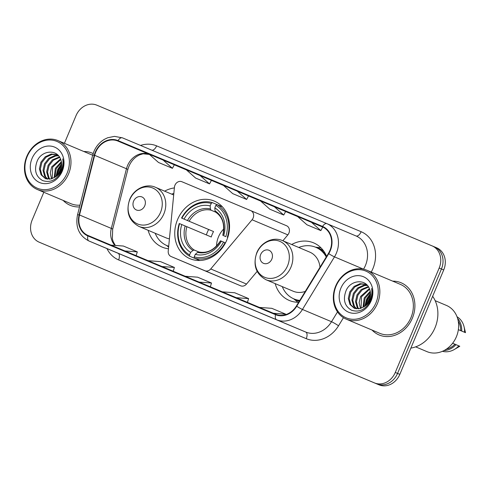 <?xml version="1.0" encoding="UTF-8"?>
<svg xmlns="http://www.w3.org/2000/svg" width="490" height="490" viewBox="0 0 490 490"><rect width="100%" height="100%" fill="white"/><g stroke="black" fill="none" stroke-linecap="round" stroke-linejoin="round"><path stroke-width="0.73" d="M174.948 185.214A5.898 5.029 -67.1 0 0 174.446 187.192L168.229 251.113A5.898 5.029 -67.1 0 0 171.077 256.515A5.898 5.029 -67.1 0 0 171.084 256.521L204.875 270.707A5.898 5.029 -67.1 0 0 210.737 268.955L252.068 219.771A5.898 5.029 -67.1 0 0 250.782 210.645A5.898 5.029 -67.1 0 0 250.776 210.639L181.876 181.723A5.898 5.029 -67.1 0 0 174.948 185.214M275.184 283.624A31.262 26.656 -67.1 0 0 289.308 300.468A31.262 26.656 -67.1 0 0 298.661 302.275M177.57 219.581A31.262 26.656 -67.1 0 0 189.991 258.702A31.262 26.656 -67.1 0 0 226.729 240.216A31.262 26.656 -67.1 0 0 214.308 201.096A31.262 26.656 -67.1 0 0 177.57 219.581M148.109 230.288A31.262 26.656 -67.1 0 0 162.233 247.138A31.262 26.656 -67.1 0 0 168.456 248.779M174.379 187.921A31.262 26.656 -67.1 0 0 164.628 191.161M326.616 256.386A31.262 26.656 -67.1 0 0 313.625 242.862A31.262 26.656 -67.1 0 0 291.703 244.492M206.86 271.625L171.084 256.521L206.854 271.619A5.898 5.029 -67.1 0 0 206.854 271.619A5.898 5.029 -67.1 0 0 206.86 271.625L240.651 285.805A5.898 5.029 -67.1 0 0 246.513 284.059L257.14 271.411M282.883 240.774L287.844 234.869A5.898 5.029 -67.1 0 0 286.564 225.749A5.898 5.029 -67.1 0 0 286.552 225.743L250.794 210.651L286.564 225.749M43.696 244.094A17.695 15.086 -67.1 0 0 43.72 244.1A17.695 15.086 -67.1 0 0 43.745 244.112L379.052 384.84A17.695 15.086 -67.1 0 0 399.822 374.366L443.713 269.959A17.695 15.086 -67.1 0 0 436.682 247.818A17.695 15.086 -67.1 0 0 436.657 247.805L434.434 246.868M43.831 192.252L32.15 220.041A17.695 15.086 -67.1 0 0 39.182 242.183L41.448 243.144A17.695 15.086 -67.1 0 0 41.472 243.156L376.779 383.884A17.695 15.086 -67.1 0 0 397.549 373.411L441.441 268.998A17.695 15.086 -67.1 0 0 434.41 246.856A17.695 15.086 -67.1 0 0 434.385 246.844A17.695 15.086 -67.1 0 1 434.41 246.856A17.695 15.086 -67.1 0 1 441.441 268.998L397.549 373.411A17.695 15.086 -67.1 0 1 376.779 383.884L41.472 243.156A17.695 15.086 -67.1 0 1 41.448 243.144A17.695 15.086 -67.1 0 0 41.448 243.144L374.507 382.923A17.695 15.086 -67.1 0 0 395.277 372.449L439.169 268.042A17.695 15.086 -67.1 0 0 432.137 245.9A17.695 15.086 -67.1 0 0 432.113 245.888L96.806 105.16A17.695 15.086 -67.1 0 0 76.036 115.634L64.404 143.313M63.161 200.41A28.316 24.145 -67.1 0 0 70.211 205.31A28.316 24.145 -67.1 0 0 79.539 206.921A28.316 24.145 -67.1 0 1 70.211 205.31A28.316 24.145 -67.1 0 1 63.161 200.41M372.033 330.046A28.316 24.145 -67.1 0 0 379.082 334.946A28.316 24.145 -67.1 0 0 412.353 318.2A28.316 24.145 -67.1 0 0 401.102 282.773A28.316 24.145 -67.1 0 0 392.674 281.138A28.316 24.145 -67.1 0 1 401.102 282.773L401.102 282.773A28.316 24.145 -67.1 0 1 412.353 318.2A28.316 24.145 -67.1 0 1 379.082 334.946A28.316 24.145 -67.1 0 1 372.033 330.046M95.709 152.212A18.877 16.097 112.9 0 1 117.863 141.04L322.389 226.876A18.877 16.097 112.9 0 1 322.414 226.888A18.877 16.097 112.9 0 1 328.416 253.434L296.389 306.011A18.877 16.097 112.9 0 1 275.729 314.255L88.084 235.5A18.877 16.097 112.9 0 1 88.059 235.494A18.877 16.097 112.9 0 1 79.515 214.988L94.662 155.324A18.877 16.097 112.9 0 1 95.709 152.212M95.336 152.053A19.349 16.495 -67.1 0 0 94.27 155.25L79.117 214.908A19.349 16.495 -67.1 0 0 87.9 235.935L275.545 314.69A19.349 16.495 -67.1 0 0 296.72 306.238L328.753 253.661A19.349 16.495 -67.1 0 0 322.567 226.441L118.047 140.606A19.349 16.495 -67.1 0 0 95.336 152.053M93.149 153.554A28.316 24.145 -67.1 0 0 92.236 153.137A28.316 24.145 -67.1 0 0 83.808 151.502A28.316 24.145 -67.1 0 1 92.236 153.137A28.316 24.145 -67.1 0 1 93.149 153.554M271.429 317.594L257.519 311.756L271.429 317.594A4.716 2.468 -67.2 0 0 271.436 317.6L257.519 311.756M160.126 270.878L146.216 265.041L160.126 270.878A4.716 2.468 -67.2 0 1 160.126 270.878L146.216 265.041M123.027 255.308L109.117 249.471A4.716 2.468 -67.2 0 1 109.111 249.471L123.027 255.308L109.117 249.471M234.33 302.024L220.42 296.187A4.716 2.468 -67.2 0 1 220.414 296.187L234.33 302.024L220.42 296.187M197.225 286.454L183.315 280.611A4.716 2.468 -67.2 0 1 183.315 280.617A4.716 2.468 -67.2 0 1 183.315 280.611L197.225 286.454A4.716 2.468 -67.2 0 1 197.225 286.454L183.315 280.617M311.481 222.325L297.565 216.482L306.924 224.769L320.84 230.612L322.726 227.072L311.481 222.325L320.84 230.612M200.177 175.61L186.261 169.767L195.62 178.054L209.53 183.897L211.423 180.357L200.177 175.61L209.53 183.897M163.072 160.034L149.162 154.197L158.521 162.484L172.431 168.321L174.318 164.781L163.072 160.034L172.431 168.321M274.375 206.749L260.466 200.912L269.825 209.199L283.735 215.037L285.621 211.496L274.375 206.749L283.735 215.037M237.276 191.18L223.367 185.343L232.719 193.63L246.635 199.467L248.522 195.927L237.276 191.18L246.635 199.467M199.13 282.105L211.508 283.024L197.599 277.181L185.214 276.268M211.508 283.024L210.314 286.803M162.025 266.536L174.409 267.448L160.493 261.611L148.115 260.698M174.409 267.448L173.215 271.233M124.926 250.966L137.31 251.878L123.394 246.041L111.01 245.123M137.31 251.878L136.116 255.657M236.229 297.681L248.614 298.594L234.698 292.757L222.313 291.838M248.614 298.594L247.419 302.373M273.328 313.251L285.713 314.163L271.803 308.326L259.418 307.414M285.713 314.163L285.548 314.684M67.093 173.209A25.364 21.627 -67.1 0 0 56.981 141.457A25.364 21.627 -67.1 0 0 27.207 156.469A25.364 21.627 -67.1 0 0 37.32 188.221A25.364 21.627 -67.1 0 0 67.093 173.209M68.588 173.84A26.546 22.632 -67.1 0 0 58.041 140.624A26.546 22.632 -67.1 0 0 26.846 156.322A26.546 22.632 -67.1 0 0 37.393 189.538A26.546 22.632 -67.1 0 0 68.588 173.84M92.653 155.275A26.546 22.632 -67.1 0 0 91.544 154.767L58.041 140.624M57.508 175.01L58.935 169.84L61.611 165.896M58.69 173.595L59.835 170.22L61.336 167.696M54.169 177.643L55.327 168.321L61.379 161.688M54.905 177.178L56.227 168.701L61.532 162.533M51.56 178.807L50.243 173.013L51.72 166.796L60.503 158.974M52.173 178.605L52.626 167.176L60.742 159.581M49.263 179.211L48.283 177.864L46.636 171.886L48.118 165.277L52.406 159.844L59.406 156.953M49.815 179.162L49.184 178.25L47.536 172.266L49.018 165.657L53.306 160.224L59.694 157.406M47.193 179.089L44.676 176.345L43.028 170.361L44.51 163.752L48.798 158.319L54.825 155.563L58.23 155.477M47.689 179.162L45.576 176.725L43.928 170.74L45.411 164.132L49.698 158.705L55.731 155.942L58.524 155.796M54.758 177.27C57.306 175.647 59.21 173.374 60.472 170.44C61.973 166.704 62.065 163.103 60.76 159.636C57.361 148.905 41.956 150.099 37.326 160.72C33.822 169.81 35.586 176.431 42.618 180.571C50.225 183.015 56.454 180.112 61.299 171.868L61.709 170.955C63.363 166.906 63.706 162.882 62.745 158.889C63.4 163.041 62.843 166.974 61.079 170.692C59.553 173.779 57.453 175.971 54.758 177.27L50.954 178.966L45.3 178.538L41.068 174.82L39.421 168.842L40.903 162.227L45.19 156.8L51.223 154.038L57.434 154.705M45.754 178.715L41.968 175.206L40.327 169.221L41.803 162.613L46.091 157.18L52.124 154.417L57.52 154.785M32.028 158.497A19.233 16.397 -67.1 0 0 39.696 182.574A19.233 16.397 -67.1 0 0 62.273 171.188A19.233 16.397 -67.1 0 0 54.604 147.11A19.233 16.397 -67.1 0 0 32.028 158.497M37.393 189.538L70.903 203.681A26.546 22.632 -67.1 0 0 79.98 205.169M56.466 176.008L58.224 169.552L61.673 164.358M55.97 176.425L57.777 169.356L61.654 163.715M223.771 228.922A21.823 18.608 -67.1 0 0 218.497 236.842A21.823 18.608 -67.1 0 0 216.531 246.072M195.773 258.793L189.691 256.239L189.581 254.904A28.077 23.943 -67.1 0 1 179.622 223.642L181.772 224.543A25.364 21.627 -67.1 0 0 190.641 252.387L192.968 250.445L194.31 250.065L198.952 252.013L197.611 252.393L195.277 254.335A25.364 21.627 -67.1 0 0 221.382 241.172L225.48 242.887M206.364 234.918A28.022 23.888 112.9 0 1 207.38 232.156A28.022 23.888 112.9 0 1 208.648 229.492L181.906 218.203A28.077 23.943 -67.1 0 1 211.221 203.424L210.161 205.941A25.364 21.627 -67.1 0 0 184.056 219.104L213.554 231.55A21.823 18.608 -67.1 0 0 212.25 234.202A21.823 18.608 -67.1 0 0 211.264 236.989L181.772 224.543M227.317 237.264A29.259 24.947 -67.1 0 0 216.886 204.514L215.857 205.371A28.077 23.943 -67.1 0 1 225.817 236.633L223.667 235.733A25.364 21.627 -67.1 0 0 214.804 207.889L215.857 205.371M222.423 206.854L212.25 202.572A29.259 24.947 -67.1 0 0 181.545 218.05M223.532 242.072A28.077 23.943 -67.1 0 1 194.218 256.852L194.328 258.187A29.259 24.947 -67.1 0 0 225.032 242.703M194.328 258.187L199.804 260.496M179.622 223.642L179.26 223.489A29.259 24.947 -67.1 0 0 189.691 256.239M225.817 236.633L223.667 235.733M194.218 256.852L195.277 254.335M190.641 252.387L189.581 254.904M214.804 207.889L215.043 210.914L215.6 212.084C222.711 216.99 225.094 224.751 222.76 235.353M221.382 241.172L220.868 240.958M211.221 203.424L212.25 202.572M184.056 219.104L181.906 218.203M215.704 212.152L211.074 210.198L210.406 208.967L210.161 205.941M213.554 231.55L208.648 229.492M144.746 205.806A7.081 6.033 -67.1 0 0 141.929 196.943A7.081 6.033 -67.1 0 0 133.617 201.133A7.081 6.033 -67.1 0 0 136.441 209.996A7.081 6.033 -67.1 0 0 144.746 205.806M173.846 193.372A28.022 23.888 -67.1 0 0 171.702 194.144M155.183 233.277A28.022 23.888 -67.1 0 0 166.906 245.588L168.039 246.066A28.022 23.888 -67.1 0 0 168.695 246.329M166.906 245.588A28.022 23.888 -67.1 0 0 168.701 246.25M138.915 226.411A21.235 18.105 -67.1 0 0 163.868 213.848A21.235 18.105 -67.1 0 0 155.434 187.278C146.1 183.033 133.807 188.969 129.679 199.497C125.685 211.754 128.766 220.727 138.915 226.411L166.135 237.895A21.235 18.105 -67.1 0 0 169.418 238.875M271.821 259.137A7.081 6.033 -67.1 0 0 268.998 250.28A7.081 6.033 -67.1 0 0 260.692 254.469A7.081 6.033 -67.1 0 0 263.51 263.332A7.081 6.033 -67.1 0 0 271.821 259.137M319.988 267.271A21.235 18.105 -67.1 0 0 309.723 252.105L282.503 240.614C273.175 236.37 260.882 242.305 256.754 252.828C252.754 265.09 255.835 274.057 265.99 279.741A21.235 18.105 -67.1 0 0 290.944 267.185A21.235 18.105 -67.1 0 0 282.503 240.614M326.26 256.981A28.022 23.888 -67.1 0 0 315.768 247.291A28.022 23.888 -67.1 0 0 298.771 247.481M326.297 255.639A28.022 23.888 -67.1 0 0 316.908 247.769L315.768 247.291M282.258 286.607A28.022 23.888 -67.1 0 0 293.976 298.918L295.115 299.396A28.022 23.888 -67.1 0 0 299.617 300.713M293.976 298.918A28.022 23.888 -67.1 0 0 299.794 300.419M265.99 279.741L293.21 291.232A21.235 18.105 -67.1 0 0 305.288 291.397M375.959 302.845A25.364 21.627 -67.1 0 0 365.846 271.093A25.364 21.627 -67.1 0 0 336.079 286.105A25.364 21.627 -67.1 0 0 346.191 317.857A25.364 21.627 -67.1 0 0 375.959 302.845M377.453 303.475A26.546 22.632 -67.1 0 0 366.912 270.26A26.546 22.632 -67.1 0 0 335.717 285.958A26.546 22.632 -67.1 0 0 346.265 319.168A26.546 22.632 -67.1 0 0 377.453 303.475M346.265 319.168L379.768 333.316A26.546 22.632 -67.1 0 0 410.963 317.618A26.546 22.632 -67.1 0 0 400.416 284.402L366.912 270.26M410.859 348.102A31.856 27.158 -67.1 0 0 435.016 327.761A31.856 27.158 -67.1 0 0 432.646 296.285M415.655 346.859L426.913 351.612A25.07 21.376 -67.1 0 0 456.374 336.789A25.07 21.376 -67.1 0 0 446.408 305.417L435.157 300.67M366.379 304.645L367.806 299.476L370.483 295.525M367.555 303.23L368.707 299.856L370.207 297.332M363.041 307.279L364.199 297.951L370.25 291.323M363.776 306.814L365.099 298.33L370.403 292.169M360.426 308.443L359.115 302.649L360.591 296.432L369.368 288.61M361.044 308.241L361.491 296.811L369.613 289.21M358.135 308.841L357.149 307.5L355.507 301.515L356.983 294.907L361.271 289.48L368.278 286.589M358.686 308.798L358.055 307.879L356.408 301.895L357.884 295.286L362.177 289.86L368.566 287.042M356.059 308.725L353.547 305.981L351.9 299.996L353.382 293.388L357.669 287.955L363.696 285.192L367.102 285.113M356.561 308.798L354.448 306.36L352.8 300.376L354.282 293.767L358.57 288.334L364.597 285.572L367.39 285.431M363.629 306.905C366.177 305.282 368.082 303.004 369.344 300.076C370.838 296.34 370.936 292.738 369.632 289.265C366.232 278.541 350.822 279.735 346.191 290.356C342.694 299.445 344.458 306.06 351.483 310.207C359.096 312.644 365.326 309.747 370.171 301.503L370.581 300.591C372.235 296.542 372.578 292.518 371.61 288.524C372.271 292.671 371.714 296.609 369.95 300.327C368.425 303.414 366.318 305.607 363.629 306.905L359.819 308.602L354.172 308.167L349.94 304.455L348.292 298.471L349.774 291.862L354.062 286.436L360.089 283.673L366.3 284.341M354.625 308.345L350.84 304.835L349.192 298.851L350.675 292.242L354.962 286.815L360.995 284.053L366.391 284.421M340.899 288.126A19.233 16.397 -67.1 0 0 348.568 312.204A19.233 16.397 -67.1 0 0 371.138 300.823A19.233 16.397 -67.1 0 0 363.47 276.746A19.233 16.397 -67.1 0 0 340.899 288.126M446.445 349.107A17.695 15.086 -67.1 0 0 454.971 344.219L452.631 343.233M442.446 351.305A18.877 16.097 -67.1 0 0 454.359 349.462L459.363 346.522A11.797 10.057 -67.1 0 0 459.785 346.265L454.971 344.219M454.359 349.462A18.877 16.097 -67.1 0 0 458.824 345.842M443.983 350.577A18.877 16.097 -67.1 0 0 455.982 344.642M458.352 329.635L460.686 330.621A17.695 15.086 -67.1 0 0 458.242 321.158M458.352 329.666L465.5 332.667A11.797 10.057 -67.1 0 0 465.402 332.22L464.018 326.585A18.877 16.097 -67.1 0 0 457.023 316.76M460.686 330.621L464.538 332.245A18.877 16.097 -67.1 0 0 464.018 326.585M464.538 332.245L465.5 332.667M461.696 331.05A18.877 16.097 -67.1 0 0 457.574 318.371M365.338 305.644L367.096 299.182L370.544 293.994M364.836 306.054L366.643 298.992L370.52 293.351M204.875 270.707L240.651 285.805M210.737 268.955L246.513 284.059M252.068 219.771L287.844 234.869M443.713 269.959L439.169 268.042M399.822 374.366L395.277 372.449M379.052 384.84L374.507 382.923M117.863 141.04L149.272 154.295M149.285 154.307A18.877 16.097 -67.1 0 0 127.51 165.632A18.877 16.097 -67.1 0 0 126.469 168.75L111.316 228.414A18.877 16.097 -67.1 0 0 114.942 245.417M140.526 145.438A29.492 25.149 112.9 0 1 156.622 145.873L361.142 231.709A5.898 3.081 -67.2 0 1 356.028 235.953A23.594 20.121 -67.1 0 1 356.052 235.966A23.594 20.121 -67.1 0 1 365.424 265.488A23.594 20.121 -67.1 0 1 363.555 269.145A5.898 0.533 -148.7 0 1 363.77 269.237M361.142 231.709A29.492 25.149 112.9 0 1 372.902 268.63A29.492 25.149 112.9 0 1 371.224 272.079M322.567 226.441A5.898 3.081 -67.2 0 1 326.94 223.673L122.414 137.837A5.898 3.081 112.8 0 0 122.414 137.837L114.47 136.373L107.696 137.745L104.548 139.246C99.764 142.063 96.224 146.136 93.927 151.465L92.665 155.22A5.898 0.539 14.2 0 1 94.27 155.25M275.545 314.69A5.898 3.081 112.8 0 0 276.623 319.756L88.984 241A5.898 3.081 -67.2 0 1 87.9 235.935M296.72 306.238A5.898 0.533 31.3 0 0 302.453 309.453A23.594 20.121 112.9 0 1 276.623 319.756L305.699 332.03A23.594 20.121 -67.1 0 0 331.528 321.722L337.5 311.916M92.665 155.22L77.518 214.883A5.898 0.539 14.2 0 1 79.117 214.908M118.611 259.914A5.898 3.081 -67.2 0 0 118.059 253.275L88.984 241A23.594 20.121 112.9 0 1 88.947 240.988L118.023 253.263A23.594 20.121 -67.1 0 0 118.059 253.275L305.699 332.03A5.898 3.081 -67.2 0 1 306.256 338.67L118.611 259.914A29.492 25.149 112.9 0 1 106.967 248.595M328.753 253.661A5.898 0.533 31.3 0 0 334.48 256.87L302.453 309.453L331.528 321.722A5.898 0.533 -148.7 0 1 338.535 325.783A29.492 25.149 112.9 0 1 306.256 338.67M356.052 235.966L326.94 223.673A5.898 3.081 -67.2 0 1 326.94 223.679A23.594 20.121 112.9 0 1 326.971 223.691A23.594 20.121 112.9 0 1 334.48 256.87L363.531 269.188M326.934 223.673L122.42 137.837A5.898 3.081 112.8 0 0 118.047 140.606M343.459 317.704L338.535 325.783M432.162 245.907L434.385 246.844M327.008 223.703L356.016 235.953M156.622 145.873A5.898 3.081 -67.2 0 1 151.943 150.228M323.645 227.483L322.714 227.091L323.645 227.483M297.681 216.58L285.615 211.521L297.681 216.58M260.576 201.01L248.51 195.945L260.576 201.01M223.477 185.441L211.411 180.375L223.477 185.441M186.371 169.871L174.305 164.805L186.371 169.871M94.662 155.324L126.469 168.75A10.621 0.974 -165.8 0 1 127.823 169.614L112.669 229.277A10.621 0.974 -165.8 0 0 111.316 228.414L79.515 214.988M186.868 226.686A21.823 18.608 -67.1 0 0 194.31 250.065M222.84 235.384A22.687 19.349 -67.1 0 0 215.043 210.914M197.611 252.393A22.687 19.349 -67.1 0 0 220.549 240.823M185.177 225.976A22.687 19.349 -67.1 0 0 192.968 250.445M210.406 208.967A22.687 19.349 -67.1 0 0 187.462 220.537M211.074 210.198A21.823 18.608 -67.1 0 0 189.152 221.247M160.506 212.433A19.508 16.636 -67.1 0 0 152.727 188.013A19.508 16.636 -67.1 0 0 129.832 199.559A19.508 16.636 -67.1 0 0 137.604 223.979A19.508 16.636 -67.1 0 0 160.506 212.433M167.041 245.643A28.285 24.114 -67.1 0 0 168.67 246.562M287.575 265.764A19.508 16.636 -67.1 0 0 279.796 241.343A19.508 16.636 -67.1 0 0 256.901 252.895A19.508 16.636 -67.1 0 0 264.68 277.316A19.508 16.636 -67.1 0 0 287.575 265.764M323.798 251.199A28.285 24.114 -67.1 0 0 315.903 247.346M294.11 298.974A28.285 24.114 -67.1 0 0 299.261 301.289M436.682 247.818L432.137 245.9M77.518 214.883C75.209 227.078 79.019 235.782 88.947 240.988M112.669 229.277L112.369 238.832L113.208 241.686L115.352 245.447M127.823 169.614C129.464 163.77 132.521 159.33 136.992 156.298L139.748 154.803L143.129 153.793L149.671 154.466M46.201 178.917L45.3 178.538M220.476 240.792C214.528 249.882 207.313 253.612 198.83 251.97M173.687 194.983L155.434 187.278M166.533 245.423L168.621 247.107M293.602 298.759L297.969 302.275M315.395 247.138L320.956 247.811M355.072 308.547L354.172 308.167"/></g></svg>

